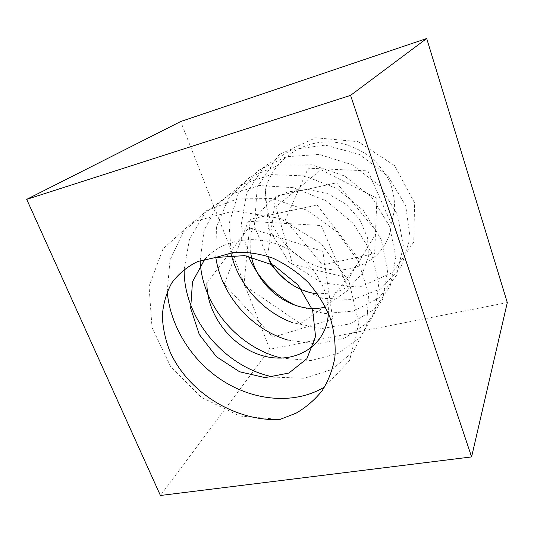 <?xml version="1.0" encoding="UTF-8"?>
<svg xmlns="http://www.w3.org/2000/svg" width="534" height="534" viewBox="0 0 534 534"><rect width="100%" height="100%" fill="white"/><g stroke="black" fill="none" stroke-linecap="round" stroke-linejoin="round"><path stroke-width="0.4" stroke-dasharray="2.67 2" d="M507.3 302.564L269.837 349.223L160.414 495.485M269.837 349.223L180.699 121.518M391.208 223.592C389.433 257.955 352.213 277.687 319.913 267.16C287.252 257.241 263.956 223.366 265.318 189.87C273.221 158.144 307.023 135.376 342.775 143.586C352.694 146.429 361.918 150.895 370.456 156.996C378.319 163.965 384.66 172.008 389.473 181.126C393.204 190.631 394.9 200.237 394.573 209.955L391.215 223.586L367.873 170.887L308.205 168.19L285.283 219.874L322.449 265.058L374.634 253.63L376.917 198.301L321.027 169.772L275.784 206.805L292.732 264.397L348.949 278.094L376.971 232.076L336.607 182.815L275.764 196.252L267.601 256.22M279.903 419.477L239.699 416.019L201.358 397.336L170.553 366.411L152.023 327.542L149.039 286.277L163.03 248.864L192.948 221.824L234.439 210.77L280.203 218.459L321.194 243.798L349.016 281.518L358.828 323.217L349.53 360.617L324.639 386.943M167.209 291.724L170.012 260.085L183.356 231.91L206.585 210.656L237.363 198.862L272.253 198.608L307.057 210.209L337.101 232.036L358.374 261.32L368.614 293.707L366.651 324.912L353.782 351.178L332.028 369.448L304.36 378.252L274.196 377.137M184.157 269.31L189.457 239.332L204.669 213.386L228.939 194.723L259.657 185.545L293.413 187.661L326.06 200.817L353.188 223.359L371.39 252.328L378.786 283.534L374.654 312.984L360.41 337.188L338.122 353.448L310.828 360.59L281.685 358.107M200.163 260.619L204.035 230.554L217.992 204.075L241.288 184.624L271.339 174.591L304.58 175.913L336.807 188.495L363.487 210.656L381.122 239.352L387.717 270.264L382.651 299.26L367.579 322.796L344.637 338.095L317.056 344.043L288.073 340.125M215.803 257.415L216.45 226.736L228.332 198.942L249.852 177.208L278.795 165.046L311.936 164.812L344.617 176.006L371.804 197.406L389.553 226.089L395.841 257.241L390.114 286.291L374.1 309.46L350.13 323.898L321.842 328.497L292.779 322.756M231.389 255.012L228.999 223.873L237.99 194.443L257.762 170.9L286.177 156.736L319.279 154.433L352.266 164.759L379.841 185.999L397.67 214.835L403.39 246.241L396.468 275.357L378.94 297.952L353.601 311.048L324.498 313.605L295.429 305.368M248.357 256.207L241.261 224.534L246.668 193.114L264.11 166.641L291.784 149.62L325.366 145.094L359.442 154.453L387.891 175.906L405.7 205.697L410.159 238.031L401.021 267.327L380.775 288.794L353.067 299.487L322.623 298.326L293.773 285.77M270.498 263.589L254.411 226.603L257.201 187.254L279.002 154.753L315.721 137.792L358.227 141.67L394.633 165.66L414.598 202.987L413.763 242.056L392.717 272.494L359.295 287.245L321.688 282.8L288.814 261.82L268.482 228.278L265.325 189.864M204.789 259.224C222.404 239.506 254.838 233.658 282.82 246.488C310.801 258.943 329.585 288.006 328.377 313.224M206.912 282.866L248.757 227.698L322.836 251.374L332.722 319.045L273.081 337.181L224.207 284.255L248.243 221.276L321.174 225.535L348.829 289.648L300.402 323.657L243.904 285.143L250.366 219.127L317.163 205.076L359.909 260.592L325.513 307.01M250.673 252.442L250.973 233.051L257.662 215.155L270.264 200.884L287.572 191.913L307.564 189.356L327.936 193.735L346.166 204.288L359.863 219.774L367.586 238.004L368.393 256.527L362.546 273.074L351.052 285.597L335.392 292.725L317.637 293.9"/><path stroke-width="0.8" d="M26.7 199.362L180.699 121.518L426.699 38.515L350.584 95.366L471.589 456.91L160.414 495.485L26.7 199.362L350.584 95.366M426.699 38.515L507.3 302.564L471.589 456.91M279.903 419.477C236.035 421.693 188.509 393.097 169.999 351.666C165.353 339.798 162.79 327.836 162.323 315.781C163.19 303.933 166.328 292.999 171.748 282.967C178.51 273.795 187.194 266.64 197.814 261.493L215.509 257.501L233.198 252.502C246.187 251.668 259.384 253.543 272.787 258.129C285.844 264.19 297.672 272.3 308.278 282.473C317.79 293.567 325.173 305.588 330.433 318.544C334.304 331.681 335.799 344.577 334.905 357.233C332.749 369.461 328.537 380.548 322.276 390.508C315.007 399.626 306.349 407.148 296.297 413.069L279.909 419.47M324.639 386.943C296.383 404.058 257.174 401.715 225.128 382.264C193.141 362.986 170.413 327.682 167.209 291.724M274.196 377.137C225.455 368.019 183.436 318.945 184.157 269.31M281.685 358.107C238.231 347.881 201.852 305.241 200.163 260.619M288.073 340.125C251.36 329.378 221.436 295.415 215.803 257.415M292.779 322.756C263.322 312.01 239.279 285.536 231.389 255.012M295.429 305.368C273.808 294.795 258.122 278.408 248.357 256.207M293.773 285.77C284.715 279.789 276.959 272.393 270.498 263.589M215.509 257.501L244.692 255.626L273.989 265.405L298.032 284.942L312.664 310.321L315.554 336.467L306.896 358.688L288.887 373.059L265.071 377.618L239.592 371.771L216.403 356.692L199.262 334.458L190.665 308.252L192.487 281.852L204.789 259.224M328.377 313.224C326.982 345.238 296.083 364.315 264.59 356.231C232.971 348.455 206.551 315.814 206.912 282.866M325.513 307.01C293.867 315.387 255.299 287.713 250.673 252.442M317.637 293.9C296.771 291.697 276.385 276.665 267.601 256.22"/></g></svg>
